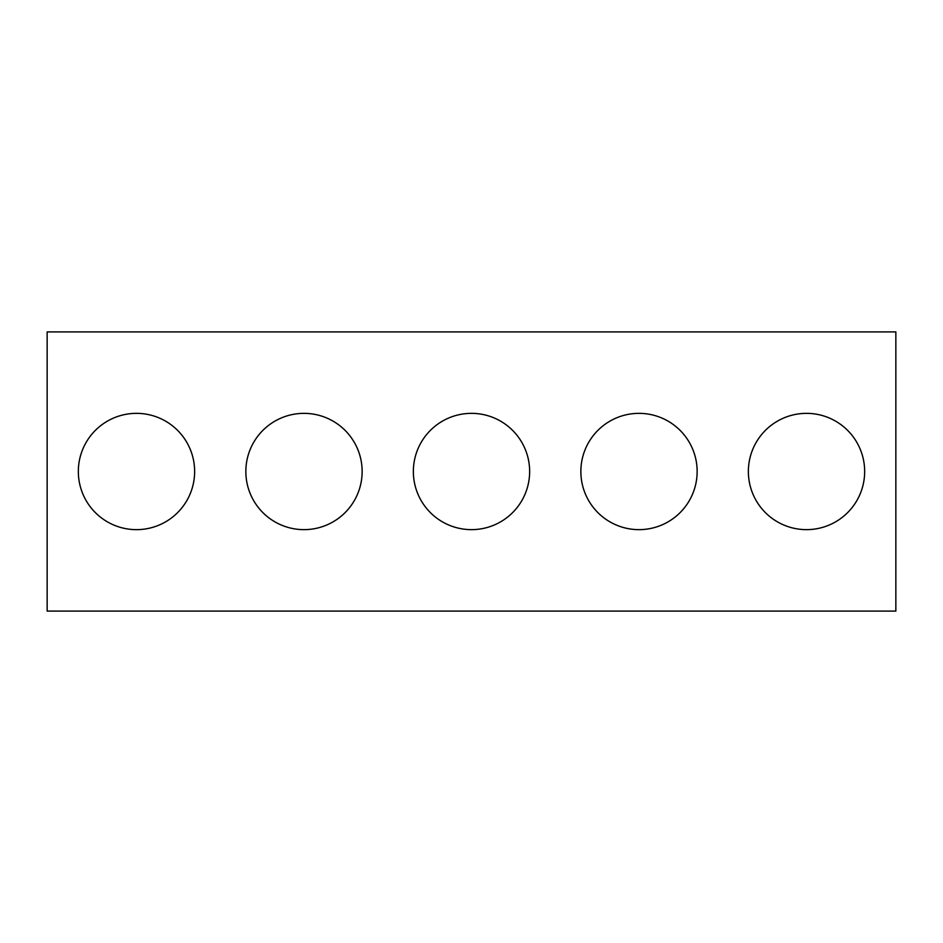 <?xml version="1.0" encoding="UTF-8"?>
<svg xmlns="http://www.w3.org/2000/svg" width="943" height="943" viewBox="0 0 943 943"><rect width="100%" height="100%" fill="white"/><g stroke="black" fill="none" stroke-linecap="round" stroke-linejoin="round"><path stroke-width="1.41" d="M895.85 611.088L47.15 611.088L47.15 331.912L895.85 331.912L895.85 611.088M194.635 471.5A58.148 58.148 0 0 0 107.408 421.144A58.148 58.148 0 0 0 107.408 521.856A58.148 58.148 0 0 0 194.635 471.5M362.136 471.5A58.148 58.148 0 0 0 274.92 421.144A58.148 58.148 0 0 0 274.92 521.856A58.148 58.148 0 0 0 362.136 471.5M529.648 471.5A58.148 58.148 0 0 0 442.432 421.144A58.148 58.148 0 0 0 442.432 521.856A58.148 58.148 0 0 0 529.648 471.5M697.148 471.5A58.148 58.148 0 0 0 609.932 421.144A58.148 58.148 0 0 0 609.932 521.856A58.148 58.148 0 0 0 697.148 471.5M864.66 471.5A58.148 58.148 0 0 0 777.445 421.144A58.148 58.148 0 0 0 777.445 521.856A58.148 58.148 0 0 0 864.66 471.5"/></g></svg>
